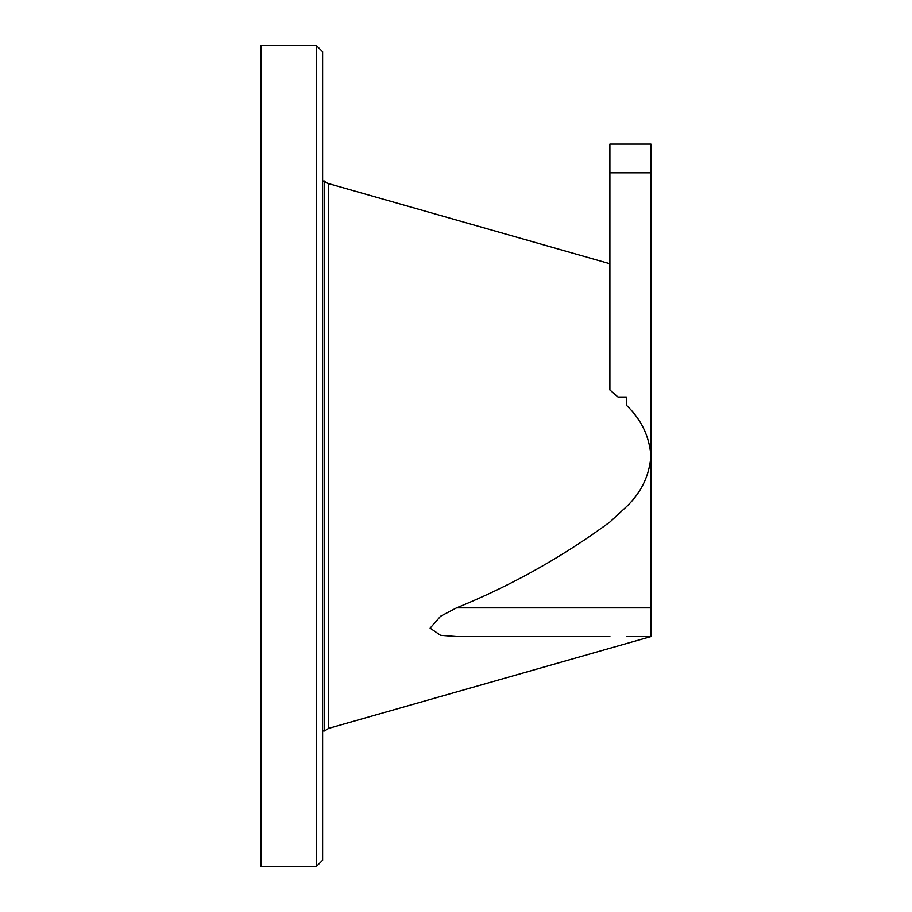 <?xml version="1.0" encoding="UTF-8"?>
<svg xmlns="http://www.w3.org/2000/svg" width="912" height="912" viewBox="0 0 912 912"><rect width="100%" height="100%" fill="white"/><g stroke="black" fill="none" stroke-linecap="round" stroke-linejoin="round"><path stroke-width="1.37" d="M609.9 263.739L328.582 183.608A8.208 8.208 0 0 1 324.569 181.032L324.569 730.968L328.582 728.392L650.94 636.576L626.316 636.576L640.646 636.576M626.316 405.19L626.316 397.039L626.316 405.19C641.09 419.155 649.298 436.096 650.94 456L650.94 636.576L649.618 636.576M650.94 607.848L456.57 607.848C511.336 585.55 562.453 556.936 609.9 522.017L626.316 506.81C641.09 492.845 649.298 475.904 650.94 456L650.94 172.824L609.9 172.824L609.9 389.983L618.005 397.039L626.316 397.039M456.57 607.848L440.553 616.261L430.099 628.163L440.553 635.311L456.57 636.576L609.9 636.576M645.388 636.576L647.805 636.576M647.566 636.576L626.316 636.576M324.569 181.032L322.62 181.032M316.464 45.6L322.62 51.756L322.62 860.244L316.464 866.4L316.464 45.6L261.06 45.6L261.06 866.4L316.464 866.4M650.94 172.824L650.94 144.096L609.9 144.096L609.9 172.824M328.582 183.608L328.582 728.392M322.62 730.968L324.569 730.968"/></g></svg>

